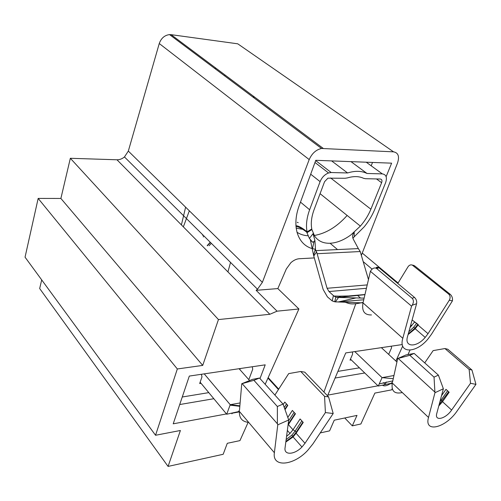 <?xml version="1.0" encoding="UTF-8"?>
<svg xmlns="http://www.w3.org/2000/svg" width="501" height="501" viewBox="0 0 501 501"><rect width="100%" height="100%" fill="white"/><g stroke="black" fill="none" stroke-linecap="round" stroke-linejoin="round"><path stroke-width="0.75" d="M320.245 432.92L329.595 430.866L334.242 420.195L357 415.398L352.309 425.863L360.883 423.978L374.867 393.085L391.663 389.853L392.227 388.626M407.958 354.576L409.987 350.186M323.934 392.064L355.779 303.8M378.005 385.801L327.829 395.114L345.753 352.923L402.303 344.556M383.44 382.658L385.156 384.474L386.29 381.987M395.865 361.014L402.698 346.059M361.346 255.366L397.543 162.95C399.629 156.444 398.295 152.749 393.554 151.847L321.536 148.471C316.05 149.711 311.941 153.412 309.205 159.581L262.374 282.339L257.495 289.227L256.143 290.323L277.053 311.184L269.845 314.284L218.449 319.569L202.723 365.404L177.329 368.974L155.542 435.269L180.398 430.491L168.073 466.412L223.177 454.288L227.297 443.297L239.954 440.617L248.139 422.337M277.053 311.184L298.909 308.979L265.173 384.311M259.994 378.574L265.211 364.841L189.315 376.076L173.214 423.821L226.465 413.932M236.303 412.104L239.472 411.515M278.418 389.565L267.954 378.111M278.713 389.114L268.179 377.597M168.073 466.412L39.673 288.532L41.702 279.909M256.143 290.323L277.836 288.582L298.909 308.979M393.554 151.847L237.743 43.812L171.085 34.663L323.208 148.384M309.205 159.581L159.255 43.531L128.325 151.077L262.374 282.339M269.845 314.284L116.977 159.781L70.34 158.285L60.884 198.452L38.164 198.421L25.05 257.182L155.542 435.269M218.449 319.569L70.34 158.285M202.723 365.404L60.884 198.452M177.329 368.974L38.164 198.421M344.751 417.978L352.309 425.863M398.101 282.977L362.248 253.074M363.194 261.628L372.093 269.131M224.868 75.344L224.692 75.92M185.62 207.182L181.406 224.899M116.977 159.781C119.645 159.813 122.144 158.867 124.461 156.945L128.325 151.077M159.255 43.531C161.147 38.226 164.572 35.245 169.538 34.6L171.085 34.663M315.317 249.204C298.753 247.099 290.83 227.867 299.347 205.241L315.774 160.307L391.619 163.163L386.133 176.671M314.309 257.921L299.178 258.741C296.373 258.954 293.592 260.288 290.837 262.737L286.328 268.949L277.836 288.582M179.715 404.539L213.839 398.721M335.081 378.042L364.766 372.976M189.334 210.821L183.347 226.865M227.936 271.93L230.541 262.424M207.189 245.615L210.251 242.252M296.936 232.22C300.18 234.368 303.932 235.558 308.196 235.796M314.24 235.495C326.088 233.435 337.054 226.753 347.13 215.449M371.185 165.793L372.512 162.449M204.032 236.059L203.231 236.942M202.529 234.568L202.805 235.514L203.124 235.163M207.364 245.797L210.433 242.428M211.316 243.304L209.105 245.728M375.75 268.048L376.777 267.196L378.098 267.246L379.032 267.803L376.652 268.536L376.157 268.21C374.272 267.553 372.556 268.285 370.997 270.408L370.402 271.31L363.739 299.773L338.444 301.921L356.117 297.92L338.507 297.456L335.407 301.896L338.444 301.921M414.527 297.437C416.337 299.229 417.026 301.32 416.594 303.719L412.198 305.234C413.807 302.422 413.782 300.093 412.123 298.258L414.527 297.437L379.032 267.803M449.316 300.199C450.556 297.788 450.318 295.728 448.589 294.006L450.299 294.381C452.09 296.129 452.798 298.289 452.422 300.863L449.316 300.199L428.029 333.685L425.199 337.43C416.55 347.75 404.182 347.418 407.532 336.566L416.594 303.719M428.029 333.685L418.009 325.055L415.223 328.769L408.077 334.587M412.11 319.976L418.291 324.604L418.009 325.055L417.847 324.222L414.527 322.055L410.018 327.566M254.477 97L252.654 96.862M254.69 97.163L252.867 97.025M313.764 255.98L323.164 289.503L327.441 296.905L332.207 300.926L333.422 295.59L328.988 291.544L327.09 288.275L316.601 251.909L313.764 255.98L313.588 255.26L315.461 248.772L314.941 240.875L312.712 242.302L309.399 238.42L306.712 232.132C301.827 228.324 298.258 226.496 295.997 226.659M309.399 238.42L313.025 233.71L314.897 240.38L314.071 241.438L312.336 249.298L313.588 255.26M295.928 225.7C298.377 225.845 301.708 227.579 305.929 230.917L307.075 231.888L311.779 228.97C310.701 223.252 311.465 216.833 314.071 209.712L324.56 181.706L327.93 178.162L345.083 178.268L347.356 177.924C353.593 176.064 358.979 176.183 363.507 178.275L365.404 178.7L380.246 179.02C381.887 179.277 382.344 180.51 381.618 182.715L370.884 209.211C368.398 215.261 364.897 220.891 360.376 226.108L350.932 234.881C343.855 240.073 336.91 242.866 330.096 243.261C323.295 243.486 318.135 241.1 314.628 236.103L311.904 229.558L307.219 232.564M315.461 248.772L315.693 250.619L358.34 248.596L353.412 239.403C352.078 236.791 352.36 234.462 354.245 232.414L354.182 236.816L364.152 226.884C368.686 221.342 372.249 215.443 374.829 209.174L385.582 182.79C387.329 177.504 386.246 174.536 382.319 173.885L367.02 173.478C361.647 170.81 355.165 170.634 347.594 172.964L331.199 172.526L328.556 172.964C324.698 174.486 321.88 177.373 320.095 181.631L309.631 209.75L300.487 202.122M347.594 172.964L331.624 160.909M367.02 173.478L350.994 161.635M311.904 229.558L311.447 229.176M296.16 228.18L302.961 229.345M354.182 236.816L352.942 238.338M312.712 242.302L310.395 240.048L312.336 249.298M297.199 222.275L298.195 222.701M306.712 232.132L307.075 231.888C305.798 225.331 306.65 217.954 309.631 209.75M216.144 68.343L214.61 68.361M330.096 243.261L337.524 249.579M368.467 279.564L360.219 251.54L317.352 253.7M333.422 295.59L333.923 296.035L339.058 296.166L348.59 295.966L364.966 294.519M358.34 248.596L360.219 251.54M364.928 294.682L338.507 297.456M364.121 298.133L356.117 297.92M371.466 314.947C364.434 315.123 361.616 311.102 363.012 302.88L363.739 299.773M337.95 301.959L363.012 302.88L402.804 338.307C398.107 353.812 416.106 353.681 428.054 338.883L431.499 334.242L452.422 300.863M448.589 294.006L412.242 265.042C410.57 264.541 409.154 265.135 407.989 266.833L397.794 283.472M450.299 294.381L414.772 265.937L413.043 265.505M413.419 265.336L414.772 265.937M412.123 298.258L376.652 268.536M412.198 305.234L411.565 306.167L370.402 271.31M411.565 306.167L402.804 338.307M315.693 250.619L316.601 251.909M332.207 300.926L335.407 301.896M337.975 297.437L335.827 297.099L333.923 296.035M417.84 324.222L414.859 328.224L408.252 333.973M416.682 323.22L413.701 327.222L408.866 331.737M240.111 402.936L230.216 404.695L226.709 414.227L232.383 412.974C231.712 414.026 231.712 414.095 232.376 413.175L239.716 411.809M226.709 414.227L200.137 382.207M259.505 378.036L253.926 380.315L241.739 383.747L252.435 379.389L259.505 378.036L283.027 404.069L288.714 419.982L277.773 424.835L274.379 452.735C271.987 467.909 293.774 465.73 307.752 450.324L312.912 443.911L333.19 413.519L325.406 412.573L305.003 443.291L301.959 446.998C294.569 454.814 283.741 455.49 285.063 447.806L288.714 419.982M288.037 425.13L288.394 424.604L292.997 429.783L290.004 433.446L286.566 436.346M305.003 443.291L296.097 433.265L296.197 432.206L295.17 431.048L292.997 429.783L300.105 418.961L303.243 422.418L296.097 433.265L293.091 436.941L285.82 442.02M252.297 366.751L252.717 369.237L248.822 379.658M240.593 368.485L239.597 369.281M201.396 374.285L201.984 376.858L199.68 383.534L201.058 383.321M239.866 405.823L230.216 404.695L204.226 373.865M239.09 368.711L249.611 380.541M248.671 422.381C242.221 421.786 239.134 418.135 239.397 411.421L274.379 452.735M241.739 383.747L239.503 410.144L238.482 411.628L232.383 412.974M325.406 412.573L324.56 396.329L328.593 396.905L304.765 372.162L300.725 371.479L288.682 373.614L274.886 395.057M283.19 404.526L284.781 402.071L287.799 405.397L285.025 409.668M287.806 417.433L292.371 410.438L295.446 413.826L288.394 424.604L288.52 423.577L288.175 424.09M300.725 371.479L324.56 396.329M328.593 396.905L333.19 413.519M277.773 424.835L277.397 423.802L277.36 406.511L283.027 404.069M242.183 383.666L277.397 423.802M253.926 380.315L277.36 406.511M301.852 420.884L295.17 431.048L291.832 435.144L286.14 439.615M302.898 422.036L296.197 432.206L292.86 436.302L285.896 441.481M288.614 420.746L294.106 412.348M288.275 423.307L288.52 423.577L295.133 413.475M284.236 407.457L286.503 403.969M284.85 409.167L287.505 405.077M390.191 383.829L392.64 383.371M393.955 375.518L382.069 377.635L378.261 386.046L350.462 359.136M414.17 353.437L409.843 355.322L397.688 358.553L405.998 354.933L414.17 353.437L438.394 375.13L443.372 388.763L434.949 392.734L428.518 417.452C423.833 433.478 445.784 427.923 457.175 410.895L475.95 384.361L470.508 383.29L451.614 410.062C445.639 418.999 434.273 421.717 436.791 413.419L443.372 388.763M441.519 395.727L445.978 389.346L449.172 392.233L442.533 401.708L438.795 405.929M391.331 346.178L391.544 347.882L388.657 354.376M382.351 347.506L381.737 347.988M352.447 351.934L352.566 354.232L350.03 360.138L351.301 359.943M393.26 378.693L382.069 377.635L354.783 351.589M381.367 347.656L396.93 361.998M402.303 392.552C394.469 394.281 391.137 391.112 392.302 383.052L428.518 417.452M397.688 358.553L392.552 381.912L391.294 383.265L378.261 386.046M470.508 383.29L469.136 369.406L471.961 370.026L447.794 349.241L444.932 348.546L433.146 350.612L424.723 362.893M444.932 348.546L469.136 369.406M471.961 370.026L475.95 384.361M434.949 392.734L434.035 377.134L438.394 375.13M398.201 358.459L434.624 391.845M409.843 355.322L434.035 377.134M451.614 410.062L442.533 401.708L441.224 399.898L439.959 401.57M448.652 391.769L439.152 404.589M440.517 399.479L441.224 399.898L447.587 390.805M357.47 295.314L360.469 298.032M320.095 181.631L310.695 174.204M315.674 160.583L331.199 172.526M382.319 173.885L366.25 162.211M381.618 182.715L376.489 178.938M370.884 209.211L330.616 177.955M327.09 288.275L367.214 284.912M366.425 288.288L328.988 291.544M340.805 297.225L339.058 296.166M208.785 392.627L182.258 396.999M359.442 367.828L337.912 371.373M124.461 156.945L257.495 289.227M321.536 148.471L169.538 34.6M425.199 337.43L415.223 328.769M411.753 325.756L410.751 324.892M328.556 172.964L314.979 162.481M320.076 193.674L360.376 226.108M363.119 302.41L361.077 302.811C350.18 305.234 348.327 303.042 344.97 302.228M334.756 301.802L335.833 297.093M414.859 328.224L413.701 327.222M334.8 301.596L333.704 301.552M342.991 296.987L336.165 297.181M414.014 265.486L412.242 265.042M378.562 267.471L376.157 268.21M287.342 430.428L290.004 433.446M293.091 436.941L301.959 446.998M239.829 406.298L230.047 405.159M292.86 436.302L291.832 435.144M384.593 377.873L388.494 378.242M382.532 385.25C384.286 386.471 387.079 385.839 390.905 383.346M392.771 380.898L379.232 383.898"/></g></svg>
